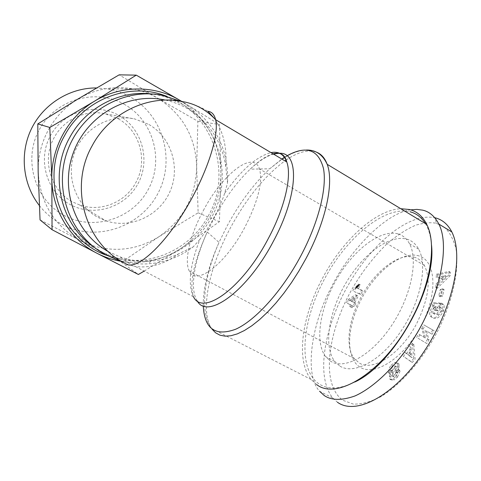 <?xml version="1.0" encoding="UTF-8"?>
<svg xmlns="http://www.w3.org/2000/svg" width="481" height="481" viewBox="0 0 481 481"><rect width="100%" height="100%" fill="white"/><g stroke="black" fill="none" stroke-linecap="round" stroke-linejoin="round"><path stroke-width="0.36" stroke-dasharray="2.4 1.8" d="M392.863 379.19L394.222 379.912L397.45 377.086L396.091 376.364L392.863 379.19L389.929 379.208L389.43 376.364L390.776 377.086L391.287 379.924L394.222 379.912M396.572 366.684L395.22 365.951C393.224 365.807 391.841 367.153 391.059 370.003L391.143 370.526L388.504 372.817L388.432 372.348C388.215 370.232 389.117 367.845 391.137 365.187L392.478 365.909C390.458 368.56 389.556 370.947 389.772 373.064L389.844 373.533L392.49 371.248L392.406 370.719C393.181 367.875 394.57 366.522 396.566 366.672L396.17 368.5L392.755 372.637L391.312 375.114L390.776 377.086M397.45 377.086L399.964 371.488L399.777 370.292L397.156 372.559L397.234 373.034C396.813 375.216 395.671 376.497 393.807 376.876L393.981 374.867L397.348 370.803L399.254 366.636L398.833 363.72L396.212 363.089L392.478 365.909M393.807 376.876L392.448 376.154C394.318 375.775 395.46 374.495 395.875 372.312L395.797 371.831L398.424 369.564L398.611 370.761L396.091 376.364M443.735 304.569L442.394 303.8L442.941 306.992L441.919 310.726C437.95 317.526 434.036 319.348 430.182 316.179L429.527 313.852L429.876 311.153L433.237 305.718L434.571 306.481L431.21 311.91L430.868 314.61L431.523 316.937C435.389 320.105 439.303 318.29 443.266 311.496L444.167 308.664L444.228 306.042L443.735 304.569L442.111 303.788L440.656 307.587L441.39 308.014L441.57 308.718L441.227 310.684L438.125 314.418L434.553 314.309L434.199 313.859L434.175 310.54L435.732 308.135L437.343 307.143L435.99 310.672L438.179 310.756L440.861 303.751L434.716 303.583L433.736 306.132L434.571 306.481M433.237 305.718L432.401 305.369L433.381 302.82L439.52 302.988L436.832 309.992L434.65 309.914L436.002 306.379L437.343 307.143M436.002 306.379L434.391 307.377L435.732 308.135M434.391 307.377L432.84 309.782L432.858 313.101L434.553 314.309M433.213 313.546L436.778 313.654L438.125 314.418M436.778 313.654L439.874 309.914L440.223 307.948L441.57 308.718M436.363 223.352L443.542 226.629C448.971 230.934 453.138 238.342 456.036 248.857C459.589 273.298 450.944 305.555 436.802 332.804C421.879 360.407 401.244 384.211 381 396.597C371.037 401.749 361.838 404.256 353.415 404.124L342.719 400.24C320.749 384.066 327.898 333.796 349.687 293.368C359.133 275.787 371.242 259.578 386.021 244.751C396.362 235.744 406.355 229.184 415.993 225.072C424.813 222.739 431.601 222.168 436.363 223.352L435.179 217.797C407.978 211.923 370.087 245.953 347.727 285.985C325.108 325.835 315.049 375.721 332.696 397.955L337.476 402.284M415.025 257.419C399.44 251.834 374.338 271.398 360.534 298.022C348.25 320.815 345.111 346.957 354.293 358.592L359.157 362.921C372.841 372.096 401.178 353.709 416.732 323.43C428.679 298.972 431.247 279.647 424.428 265.476C422.102 261.43 418.963 258.748 415.025 257.419M203.343 210.564C222.132 174.579 253.331 149.591 259.487 168.939C262.951 181.866 258.063 201.341 244.811 227.351C225.24 264.598 195.725 286.405 189.37 271.176C183.76 260.967 190.163 234.764 203.343 210.564M419.101 255.964C402.35 250.511 376.298 270.791 361.574 298.749C346.657 326.617 345.178 358.309 360.185 367.256C374.909 376.671 404.443 357.672 421.158 325.721C438.101 293.873 436.087 260.924 419.101 255.964M392.448 376.154L392.628 374.146L393.981 374.867M339.911 366.095C353.872 375.09 380.742 360.99 400.511 331.866C420.376 302.856 427.97 265.855 418.686 249.194C415.903 244.083 412.061 240.771 407.166 239.261C389.652 234.025 362.86 254.166 345.899 283.02C328.83 311.802 323.226 346.344 334.746 361.417L339.911 366.095M398.214 233.958C403.048 235.425 406.824 238.702 409.541 243.795C418.602 260.365 410.804 297.408 390.909 326.569C371.11 355.838 344.396 370.136 330.657 361.249L325.589 356.607C314.309 341.63 320.13 307.07 337.247 278.18C354.25 249.218 380.916 228.872 398.214 233.958M425.396 223.569C428.739 229.1 430.772 236.177 431.481 244.811M354.888 381.992C339.983 389.309 327.928 389.881 318.735 383.712C297.565 368.903 301.9 321.061 324.248 279.425C346.356 237.662 384.463 205.591 409.992 211.76M316.606 384.529L311.195 379.521C295.599 360.69 301.791 316.552 322.384 278.457C342.231 240.728 375.348 209.86 400.775 208.718M197.228 300.902C189.442 289.225 194.156 260.798 207.245 232.022C193.681 262.259 189.093 283.844 193.494 296.777C187.704 284.656 189.827 265.542 199.855 239.43L206.265 230.639L212.169 220.893L218.446 208.832L223.599 196.645L227.525 183.201L225.745 166.414C227.116 147.523 223.292 131.481 214.279 118.29M180.441 101.196L187.608 104.966L193.164 108.586C217.442 127.309 228.896 152.182 227.525 183.201M93.585 246.807L102.561 252.266L112.103 256.451L120.1 258.862C155.585 267.965 194.883 249.29 211.959 216.612C233.327 178.685 220.352 125.962 182.702 104.455L166.204 97.09L158.063 94.997L151.064 93.921M225.745 166.414C222.288 143.885 211.508 125.896 193.398 112.446L188.083 108.989C180.784 104.678 172.944 101.653 164.58 99.916L183.189 101.707C192.003 103.541 200.252 106.74 207.936 111.309M108.387 251.629L119.865 256.824C129.93 260.365 140.26 261.778 150.866 261.057C160.528 260.353 169.775 257.948 178.607 253.854L193.23 246.867C179.978 256.842 165.151 262.482 148.749 263.786C139.135 264.454 129.69 263.432 120.412 260.72M125.529 263.624L135.456 266.54C150.156 268.308 164.538 264.075 178.607 253.854M107.257 255.519L115.693 258.093C151.587 267.292 191.306 248.436 208.55 215.452C232.75 173.106 213.065 113.173 167.111 96.404M121.567 262.283L158.989 236.67L198.136 212.812L196.663 166.931L197.883 121.272L157.894 98.292C149.928 93.609 141.354 90.446 132.185 88.793C113.155 85.63 95.07 89.039 77.928 99.032C65.428 106.662 55.568 116.973 48.353 129.966C41.3 143.049 37.903 156.992 38.167 171.783C40.163 203 54.275 225.974 80.513 240.716L121.567 262.283L138.39 274.483M39.34 205.513C45.635 213.456 53.211 219.757 62.061 224.405L68.891 227.519C102.964 240.981 143.699 223.887 159.139 191.029C174.964 158.351 162.77 115.813 131.169 97.463C123.99 93.284 116.282 90.464 108.045 88.991L96.567 87.945M125.06 104.744C96.567 87.782 55.856 98.936 39.43 129.431C22.571 159.68 34.975 200.529 64.64 215.704C94.078 231.337 132.702 218.699 148.202 189.55C164.123 160.636 153.812 121.266 125.06 104.744M118.29 118.813C140.097 130.784 148.136 160.949 135.834 182.588C125.541 202.279 100.733 212.452 79.804 205.044L72.95 202.086C50.643 190.897 41.384 159.866 54.245 137.488C63.967 119.174 86.063 109.187 105.586 113.871L118.29 118.813M137.903 183.856C150.769 160.522 142.322 128.77 119.15 115.596C96.176 102.074 63.63 111.165 50.511 135.558C37.043 159.752 46.831 192.46 70.599 204.762C94.18 217.424 125.379 207.383 137.903 183.856M148.918 124.495C171.519 137.452 180.706 167.839 169.877 191.799C159.307 215.879 130.622 229.221 105.946 220.845L98.358 217.58C76.287 206.036 65.392 177.104 74.537 152.699C83.466 128.217 110.582 113.336 134.872 118.999L148.918 124.495M440.055 296.741L442.544 296.062L444.083 289.586L441.594 290.284L440.055 296.741L438.72 295.977L440.265 289.52L441.594 290.284M413.762 344.059L410.96 347.36L411.291 350.228L407.762 354.389L406.078 353.126L403.343 356.361L412.355 362.403L415.115 359.169L413.762 344.059L412.415 343.32L409.62 346.627L410.96 347.36M352.098 307.702L352.982 306.03L354.226 306.619L355.94 303.385L354.695 302.802L358.279 296.062L356.752 295.376L349.242 300.258L347.547 303.445L351.563 305.351L350.679 307.016L352.098 307.702L350.877 307.028L351.761 305.357L352.982 306.03M356.355 288.131L355.615 288.462L354.004 291.492L360.774 294.504L362.764 290.752L358.291 288.804L360.347 284.938L359.794 284.704L356.355 288.131L354.864 287.608L356.066 288.281M419.877 334.77L417.941 338.203L426.851 343.56L428.95 339.845L426.479 330.964L432.124 334.229L434.096 330.742L425.066 325.595L423.082 329.106L425.565 338.143L418.536 334.024L425.565 338.143M437.698 274.994L437.554 278.541L440.013 277.916L439.838 282.425L437.301 284.8L437.157 288.347L450.174 275.691L450.288 272.204L437.698 274.994L436.393 274.23L436.249 277.784L437.554 278.541M444.083 289.586L442.754 288.816L441.209 295.292L442.544 296.062M441.209 295.292L438.72 295.977M440.265 289.52L442.754 288.816M411.291 350.228L409.944 349.489L409.62 346.627M412.415 343.32L413.75 358.429L415.115 359.169M413.75 358.429L410.996 361.664L412.355 362.403M410.996 361.664L403.343 356.361M401.996 355.633L404.731 352.393L406.078 353.126M404.731 352.393L407.762 354.389M406.415 353.655L409.944 349.489M389.43 376.364L389.959 374.398L391.402 371.921L394.823 367.779L396.17 368.5M396.566 366.672L395.22 365.951L394.823 367.779M391.143 370.526L392.49 371.248M388.504 372.817L389.844 373.533M391.137 365.187L394.871 362.367L396.212 363.089M394.871 362.367L398.893 363.822M397.546 363.095L397.901 365.909L399.254 366.636M397.901 365.909L395.995 370.081L392.628 374.146M395.797 371.831L397.156 372.559M398.424 369.564L399.777 370.292M398.496 370.033L399.855 370.755M354.226 306.619L351.761 305.357M351.563 305.351L350.342 304.683L349.459 306.349L350.679 307.016M349.459 306.349L350.877 307.028M350.342 304.683L347.547 303.445M346.332 302.777L348.028 299.585L349.242 300.258M348.028 299.585L355.537 294.703L356.752 295.376M355.537 294.703L358.279 296.062M357.058 295.388L353.475 302.128L354.695 302.802M353.475 302.128L355.94 303.385M354.719 302.711L353 305.946M355.784 288.402L354.864 287.608M360.774 294.504L359.554 293.819L361.544 290.067L357.082 288.125L359.133 284.259L358.585 284.024L355.435 287.289L356.643 287.963M355.724 287.091L356.932 287.764M356.018 286.868L357.227 287.548M356.307 286.628L357.515 287.301M356.325 286.61L357.533 287.289M356.571 286.381L357.78 287.061M356.83 286.129L358.038 286.802M357.094 285.852L358.303 286.526M357.377 285.54L358.585 286.219M357.66 285.203L358.868 285.876M357.96 284.836L359.169 285.516M358.267 284.445L359.475 285.125M358.585 284.024L359.794 284.704M359.133 284.259L360.347 284.938M357.082 288.125L358.291 288.804M361.544 290.067L362.764 290.752M359.554 293.819L354.004 291.492M352.801 290.819L354.407 287.788L355.615 288.462M426.851 343.56L417.941 338.203M416.594 337.458L418.536 334.024M424.212 337.385L421.741 328.355L423.082 329.106M421.741 328.355L423.725 324.843L425.066 325.595M423.725 324.843L434.096 330.742M432.738 329.978L430.766 333.471L432.124 334.229M430.766 333.471L426.479 330.964M425.132 330.213L427.591 339.087L428.95 339.845M427.591 339.087L425.487 342.803M442.328 309.656L443.674 310.425M432.401 305.369L433.736 306.132M433.381 302.82L434.716 303.583M439.52 302.988L440.861 303.751M436.832 309.992L438.179 310.756M434.65 309.914L435.99 310.672M440.674 307.587L439.327 306.818L440.223 307.948M439.327 306.818L440.656 307.587M439.315 306.818L440.77 303.018L442.111 303.788M440.77 303.018L442.255 303.794M440.915 303.024L442.394 303.8M440.013 277.916L438.702 277.152L436.249 277.784M436.393 274.23L448.965 271.422L450.288 272.204M448.965 271.422L448.857 274.916L450.174 275.691M448.857 274.916L435.84 287.584L437.157 288.347M435.84 287.584L435.984 284.037L437.301 284.8M435.984 284.037L438.522 281.662L439.838 282.425M438.522 281.662L438.702 277.152M410.275 352.447L410.786 356.926L408.153 354.954L410.275 352.447L411.628 353.186L412.139 357.66L408.153 354.954M349.988 300.499L353.938 297.907L352.05 301.467L349.988 300.499L351.196 301.172L355.158 298.581L353.27 302.14L352.05 301.467M441.239 276.503L445.081 275.517L441.137 279.214L441.239 276.503L442.556 277.272L446.398 276.292L442.454 279.984L441.137 279.214M332.696 397.955L319.612 391.293C304.094 374.867 311.225 325.03 330.832 288.281C348.028 252.465 384.866 213.137 410.684 209.842M410.786 356.926L412.139 357.66M409.505 355.687L411.628 353.186M353.938 297.907L355.158 298.581M353.27 302.14L351.196 301.172M445.081 275.517L446.398 276.292M442.454 279.984L442.556 277.272M199.855 239.43L193.23 246.867M179.9 100.337C206.391 117.508 220.082 142.009 220.959 173.839C219.973 205.579 206.541 230.501 180.658 248.599C162.458 260.191 142.725 264.442 121.459 261.357M144.198 271.092L180.658 248.599L219.426 221.705L220.959 173.839L219.426 124.489L181.722 101.419M40.043 219.901L80.513 240.716L88.125 244.162C112.969 252.97 136.592 250.469 158.989 236.67C183.267 219.835 195.827 196.591 196.663 166.931C195.731 137.193 182.81 114.316 157.894 98.292L119.156 74.844M198.136 212.812L219.426 221.705M197.883 121.272L219.426 124.489M389.718 378.824L391.071 379.545M203.265 305.88C203.06 287.752 208.315 266.594 219.035 242.4L227.321 225.565C239.803 202.567 253.944 183.64 269.739 168.783L281.824 159.043M284.8 157.095L286.965 155.802M212.061 329.16L211.592 328.493C199.693 311.099 209.181 266.913 230.627 227.465C246.771 197.925 264.863 175.733 284.902 160.876M286.207 159.975C298.1 151.942 308.165 149.326 316.408 152.14M311.195 379.521L211.592 328.493C199.507 312.662 203.806 276.978 219.035 242.4L207.245 232.022L214.346 217.652C225.042 197.986 236.989 181.818 250.198 169.15C258.646 161.225 266.42 156.211 273.521 154.112M278.511 153.289L279.551 153.283M224.783 193.14C241.348 169.865 256.752 156.355 270.989 152.609M389.959 374.398L391.312 375.114M391.402 371.921L392.755 372.637M391.059 370.003L392.406 370.719M388.438 372.402L389.784 373.118M397.805 366.426L399.152 367.147M395.995 370.081L397.348 370.803M395.875 372.312L397.234 373.034M441.919 310.726L443.266 311.496M273.064 153.836C266.486 155.718 258.862 160.822 250.198 169.15L269.739 168.783L282.01 159.157M284.932 157.305C292.67 152.615 299.861 150.186 306.499 150.018M424.428 265.476L259.487 168.939M393.59 376.713L392.237 375.998M418.686 249.194L409.541 243.795M162.644 95.37L158.063 94.997M132.858 266.041L119.865 256.824M150.866 261.057L148.749 263.786M120.1 258.862L115.693 258.093M108.045 88.991L132.185 88.793M79.804 205.044L105.946 220.845M354.293 358.592L189.37 271.176M391.287 379.924L389.929 379.208M397.486 362.999L398.833 363.72M431.523 316.937L430.182 316.179M432.858 313.101L434.199 313.859M441.39 308.014L440.043 307.245M334.746 361.417L325.589 356.607M193.494 296.777L135.456 266.54M115.963 259.259L112.103 256.451M193.398 112.446L193.164 108.586M166.204 97.09L163.738 95.599M68.891 227.519L88.125 244.162M105.586 113.871L134.872 118.999"/><path stroke-width="0.72" d="M435.179 217.797C442.394 219.661 447.943 224.38 451.833 231.95C464.418 257.239 451.948 309.842 424.212 351.298C396.609 393.217 357.227 416.492 337.476 402.284M409.992 211.76C416.396 213.396 421.53 217.328 425.396 223.569M431.481 244.811C436.736 287.722 394.155 363.955 354.888 381.992M400.775 208.718L409.499 209.512C417.003 211.393 422.757 216.36 426.761 224.393C436.562 243.536 431.156 282.473 411.892 318.482C384.83 371.043 337.067 401.136 316.606 384.529M120.412 260.72L115.963 259.259L106.283 255.02C71.194 237.151 53.114 191.191 67.208 151.623C80.958 111.941 123.96 87.277 162.644 95.37L180.441 101.196M151.064 93.921C119.39 90.115 85.57 107.828 69.709 137.536C48.767 174.338 60.359 224.519 93.585 246.807M164.58 99.916C127.922 92.118 87.079 115.055 73.431 152.465C59.488 189.761 75.583 233.682 108.387 251.629M167.111 96.404L162.235 94.691C126.701 82.786 83.261 100.264 64.652 135.492C39.087 179.635 61.941 240.614 107.257 255.519M136.261 75.138L119.156 74.844L77.928 99.032L37.789 123.918L38.167 171.783L40.043 219.901L52.062 229.714L96.958 253.253C70.557 239.839 52.297 210.672 51.816 179.419C50.89 148.214 68.013 116.949 94.51 101.19C120.827 85.029 154.702 85.101 179.9 100.337L136.261 75.138L94.51 101.19L49.82 127.477L51.816 179.419L52.062 229.714M96.567 87.945C69.865 87.692 43.579 103.908 31.481 128.692C19.396 153.475 22.727 184.385 39.34 205.513M410.684 209.842L416.985 209.397L422.601 210.143C429.311 211.592 434.734 216.246 438.876 224.098C451.689 249.008 436.201 306.86 409.662 344.751C393.632 368.308 372.835 388.029 354.954 395.965C341.847 400.613 331.625 400.487 324.278 395.574L319.612 391.293M214.279 118.29L207.936 111.309C211.82 111.76 214.382 114.556 215.62 119.691C219.703 135.774 205.357 178.12 182.521 214.189C159.74 250.36 134.716 270.881 125.529 263.624C85.462 244.192 68.452 187.175 92.238 145.629C109.836 112.446 148.9 94.138 183.189 101.707C195.508 103.884 206.319 109.878 215.62 119.691L286.784 161.995C292.081 176.16 284.722 208.195 268.001 239.117C242.063 288.576 202.597 316.474 193.494 296.777M121.459 261.357C112.897 259.956 104.732 257.257 96.958 253.253L138.39 274.483L144.198 271.092M181.722 101.419L179.9 100.337M49.82 127.477L37.789 123.918M281.824 159.043L284.8 157.095M286.965 155.802C306.289 145.166 318.464 149.411 323.485 168.542C327.164 187.939 318.512 222.739 300.607 256.277C281.914 291.288 255.459 320.4 235.678 329.226C215.296 336.7 204.491 328.92 203.265 305.88M284.902 160.876L286.207 159.975M316.408 152.14C321.284 154.004 324.873 158.063 327.188 164.322C334.169 182.305 325.968 221.47 305.712 259.037L298.905 271.019L291.558 282.509L283.82 293.284L275.829 303.15L267.743 311.935L259.716 319.492L251.888 325.715L244.396 330.525L237.355 333.874L230.868 335.75L225.036 336.165L219.925 335.161L215.584 332.798L212.061 329.16M279.551 153.283C299.693 152.014 298.473 195.322 273.076 241.859C247.012 291.582 207.131 319.985 197.228 300.902M273.521 154.112L278.511 153.289M270.989 152.609C278.661 151.178 283.928 154.311 286.784 161.995C284.956 154.617 280.381 151.894 273.064 153.836M282.01 159.157L284.932 157.305M306.499 150.018C315.855 149.886 322.751 154.654 327.188 164.322L426.761 224.393M451.833 231.95L438.876 224.098M163.738 95.599L162.235 94.691"/></g></svg>
